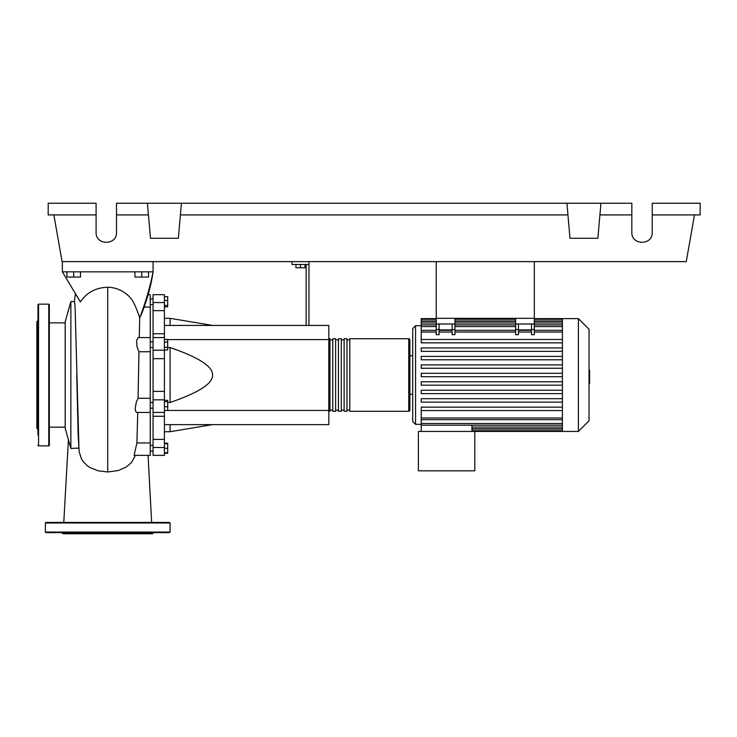 <?xml version="1.0" encoding="UTF-8"?>
<svg xmlns="http://www.w3.org/2000/svg" width="737" height="737" viewBox="0 0 737 737"><rect width="100%" height="100%" fill="white"/><g stroke="black" fill="none" stroke-linecap="round" stroke-linejoin="round"><path stroke-width="1.11" d="M436.249 261.635L436.249 318.329L534.325 318.329L534.325 261.635M150.237 408.197L153.066 408.197M150.237 402.522L153.066 402.522M295.933 264.472L295.933 267.761L305.007 267.761L305.007 264.472M300.466 264.472L300.466 267.761M308.969 325.413L308.969 264.472L291.963 264.472L291.963 261.635M308.969 264.472L308.969 261.635M306.141 264.472L306.141 325.413M164.406 325.413L328.813 325.413L328.813 424.623L164.406 424.623M328.813 410.454L164.406 410.454M328.813 339.591L167.695 339.591M167.695 402.466L170.081 402.466C198.704 392.692 212.873 383.544 212.597 375.022C212.873 366.492 198.704 357.344 170.081 347.569L167.695 347.569M164.406 318.329L170.081 318.329L170.081 325.413M170.081 424.623L170.081 431.716L164.406 431.716M170.081 347.569L170.081 402.466M164.406 406.713L167.695 406.713L167.695 400.302L164.406 400.302M164.406 401.656L167.695 401.656M164.406 410.417L167.695 410.417L167.695 406.713M164.406 452.804L167.695 452.804L167.695 443.213L164.406 443.213M164.406 448.271L167.695 448.271M164.406 443.729L167.695 443.729M164.406 453.329L167.695 453.329L167.695 452.804M164.406 296.716L167.695 296.716L167.695 306.832L164.406 306.832M164.406 305.477L167.695 305.477M164.406 300.42L167.695 300.42M164.406 342.06L167.695 342.06L167.695 339.444L164.406 339.444M164.406 349.918L167.695 349.918L167.695 342.06M164.406 347.293L167.695 347.293M164.406 391.365L153.066 391.365L153.066 399.822L164.406 399.822L164.406 294.68L153.066 294.68L164.406 294.68M153.066 391.365L153.066 358.67L164.406 358.67M164.406 350.213L153.066 350.213L153.066 358.67M164.406 439.39L153.066 439.39L153.066 447.488L164.406 447.488L164.406 399.822M153.066 439.39L153.066 416.267L164.406 416.267M153.066 412.407L153.066 416.267M164.406 333.769L153.066 333.769L153.066 337.592L164.406 337.592M153.066 333.769L153.066 310.655L164.406 310.655M164.406 302.557L153.066 302.557L153.066 310.655M164.406 447.488L164.406 455.355L153.066 455.355L153.066 447.488M164.406 412.407L153.066 412.444L153.066 399.822M153.066 350.213L153.066 337.592M153.066 302.557L153.066 294.68M328.813 410.168A1.133 1.133 0 0 0 329.946 411.301L329.946 338.734A1.133 1.133 0 0 0 328.813 339.868M408.749 411.301L349.789 411.301L349.789 338.734L408.749 338.734A1.133 1.133 0 0 1 409.883 339.868L409.883 410.168A1.133 1.133 0 0 1 408.749 411.301L408.749 338.734M332.783 339.868L329.946 339.868M332.783 410.168L329.946 410.168M346.961 411.301L344.124 411.301L344.124 338.734L346.961 338.734L346.961 411.301M341.286 411.301L338.449 411.301L338.449 338.734L341.286 338.734L341.286 411.301M335.621 411.301L332.783 411.301L332.783 338.734L335.621 338.734L335.621 411.301M338.449 339.868L335.621 339.868M338.449 410.168L335.621 410.168M344.124 339.868L341.286 339.868M344.124 410.168L341.286 410.168M349.789 339.868L346.961 339.868M349.789 410.168L346.961 410.168M578.379 431.431L578.379 318.614L589.029 329.273L589.029 420.772L578.379 431.431L418.386 431.431L418.386 470.832L474.794 470.832L474.794 431.431M578.379 318.614L562.386 318.614L562.386 431.431M421.223 325.699L415.557 325.699L412.72 328.536L412.72 421.509L415.557 424.346L421.223 424.346M412.72 394.295L409.883 394.295M412.72 355.741L409.883 355.741M562.386 410.564L421.223 410.564L421.223 425.185L471.966 425.185L471.966 431.431M562.386 425.185L421.223 425.185L421.223 431.431M531.488 323.994L531.488 329.503L534.325 329.503L534.325 323.994L515.614 323.994L515.614 334.672L518.452 334.672L518.452 323.994M534.325 329.503L534.325 334.672L531.488 334.672L531.488 329.503M452.122 323.994L452.122 329.503L454.959 329.503L454.959 323.994L436.249 323.994L436.249 334.672L439.086 334.672L439.086 323.994M454.959 329.503L454.959 334.672L452.122 334.672L452.122 329.503M531.488 329.881L518.452 329.881M562.386 339.471L421.223 339.471L421.223 319.268L436.249 319.268M452.122 329.881L439.086 329.881M562.386 381.784L421.223 381.784L421.223 385.184L562.386 385.184M562.386 407.165L421.223 407.165L421.223 410.564M562.386 390.242L421.223 390.242L421.223 393.641L562.386 393.641M562.386 398.699L421.223 398.699L421.223 402.107L562.386 402.107M562.386 376.718L421.223 376.718L421.223 373.318L562.386 373.318M436.249 318.614L421.223 318.614L421.223 319.268M562.386 364.861L421.223 364.861L421.223 368.26L562.386 368.26M562.386 342.871L421.223 342.871L421.223 339.471M562.386 356.395L421.223 356.395L421.223 359.794L562.386 359.794M562.386 347.938L421.223 347.938L421.223 351.337L562.386 351.337M436.249 323.994L436.249 318.329L454.959 318.329L454.959 323.994M515.614 323.994L515.614 318.329L534.325 318.329L534.325 323.994M589.029 370.131L589.6 370.131L589.6 379.914L589.029 379.914M589.6 378.735L589.029 378.735M589.6 379.914L589.6 383.314L589.029 383.314M589.6 383.314L589.029 383.516M70.863 448.437L70.863 301.599L65.197 321.728L65.197 428.308L70.863 448.437L78.785 448.087M70.863 301.599L74.548 301.599L75.082 306.841L78.942 448.068M66.901 271.842L66.901 277.057L80.499 277.057L80.499 271.842M73.7 271.842L73.7 277.057M134.926 271.842L134.926 277.057L148.533 277.057L148.533 271.842M141.734 271.842L141.734 277.057M136.898 442.965L134.088 455.355L150.237 455.355L150.237 442.965L136.898 442.965L137.764 412.444M150.237 442.965L150.237 294.68L148.128 294.68M150.237 412.444L136.658 412.444L135.663 411.393L135.193 408.501L136.363 401.858L138.068 398.284L138.971 351.752L137.008 346.795L136.548 340.651L138.068 337.592L150.237 337.592M139.256 337.592L139.735 317.656L141.209 314.892C147.262 299.489 151.214 285.136 153.066 271.842C150.514 285.348 146.11 300.613 139.855 317.656M143.973 307.071L150.237 307.071M138.022 398.275L150.237 398.284M150.237 351.752L138.925 351.761M62.359 261.635L62.359 271.842L80.37 301.894C86.773 292.478 95.893 287.596 107.713 287.246C115.055 287.439 121.522 289.899 127.123 294.616C132.291 298.918 134.899 303.847 139.735 317.656M79.154 451.634L81.383 458.727L83.189 461.583L87.427 465.821L89.96 467.516L98.113 470.805L107.713 471.975L118.242 470.556L126.276 467.018L131.472 462.55L135.451 455.355M62.359 271.842L153.066 271.842L153.066 261.635M49.324 304.722A0.571 0.571 0 0 0 48.753 304.151L48.753 445.885A0.571 0.571 0 0 0 49.324 445.314L49.324 304.722M37.983 445.314A0.571 0.571 0 0 0 38.554 445.885L38.554 304.151A0.571 0.571 0 0 0 37.983 304.722L37.983 435.116M37.983 314.92L37.983 304.722M37.983 320.595L36.85 321.728L36.85 428.308L37.983 429.441M37.983 347.136L37.983 357.344L37.983 347.136M49.324 435.116L49.324 424.917M37.983 323.635L37.983 325.128M37.983 402.899L37.983 424.917M170.081 532.059L45.353 532.059L45.353 522.984L45.924 522.422L169.51 522.422L170.081 522.984L170.081 532.059L169.51 532.621L154.853 532.621M45.353 532.059L45.924 532.621L169.51 532.621M153.637 532.621L152.504 533.754L62.931 533.754L61.797 532.621M132.347 532.621L149.749 532.621M65.676 532.621L107.713 532.621M93.295 522.422L83.088 522.422M123.632 522.422L122.139 522.422M93.295 532.621L83.088 532.621M652.245 214.918L700.15 214.918L700.15 203.246L652.245 203.246L652.245 232.441C652.742 245.55 631.342 245.55 631.839 232.441L631.839 203.246L600.941 203.246L597.873 238.281L569.987 238.281L566.919 203.246L600.941 203.246M652.245 232.441C652.742 245.55 631.342 245.55 631.839 232.441M147.4 203.246L181.413 203.246L178.354 238.281L150.468 238.281L147.4 203.246L116.501 203.246L116.501 232.441C116.999 245.55 95.598 245.55 96.096 232.441L96.096 203.246L48.191 203.246L48.191 214.918L96.096 214.918M181.413 203.246L566.919 203.246M599.918 214.918L631.839 214.918M116.501 232.441C116.999 245.55 95.598 245.55 96.096 232.441M116.501 214.918L148.423 214.918M180.39 214.918L567.941 214.918M694.484 214.918L686.248 261.635L62.092 261.635L53.856 214.918M415.557 325.699L415.557 424.346M562.386 427.045L471.966 427.045M562.386 429.072L471.966 429.072M515.614 329.503L518.452 329.503M515.614 332.037L454.959 332.037M452.122 332.037L439.086 332.037M436.249 332.037L421.223 332.037M562.386 332.037L534.325 332.037M531.488 332.037L518.452 332.037M562.386 326.555L534.325 326.555M515.614 326.555L454.959 326.555M436.249 326.555L421.223 326.555M436.249 329.503L439.086 329.503M562.386 417.999L421.223 417.999M562.386 320.973L534.325 320.973M515.614 320.973L454.959 320.973M436.249 320.973L421.223 320.973M562.386 322.99L534.325 322.99M515.614 322.99L454.959 322.99M436.249 322.99L421.223 322.99M562.386 423.48L421.223 423.48M589.6 375.032L589.029 375.032M589.6 371.301L589.029 371.301M107.713 471.975L107.713 287.246M45.353 522.984L170.081 522.984M153.066 304.602L150.237 304.602M153.066 445.434L150.237 445.434M153.066 347.514L150.237 347.514M212.597 325.413L170.081 318.329M212.597 424.623L170.081 431.716M153.066 341.848L150.237 341.848M153.066 451.099L150.237 451.099L153.066 451.099M153.066 298.936L150.237 298.936M562.386 428.75L471.966 428.75M562.386 430.767L471.966 430.767M452.122 330.333L439.086 330.333M534.325 330.333L562.386 330.333M515.614 330.333L454.959 330.333M518.452 330.333L531.488 330.333M436.249 330.333L421.223 330.333M454.959 319.268L515.614 319.268M534.325 319.268L562.386 319.268M421.223 321.295L436.249 321.295M454.959 321.295L515.614 321.295M534.325 321.295L562.386 321.295M421.223 324.86L436.249 324.86M454.959 324.86L515.614 324.86M534.325 324.86L562.386 324.86M562.386 318.614L534.325 318.614M515.614 318.614L454.959 318.614M562.386 419.703L421.223 419.703M49.324 427.174L65.197 427.174M151.647 522.422L148.063 455.355L150.237 455.355M75.45 293.704L74.28 301.599M79.2 451.928L78.14 434.508L76.759 374.995M49.324 322.861L65.197 322.861M68.403 439.703L63.778 522.422M38.554 304.151L48.753 304.151M38.554 445.885L48.753 445.885"/></g></svg>
